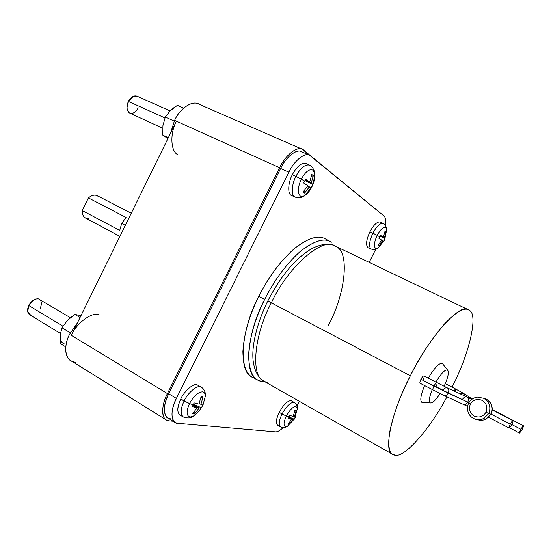 <?xml version="1.0" encoding="UTF-8"?>
<svg xmlns="http://www.w3.org/2000/svg" width="551" height="551" viewBox="0 0 551 551"><rect width="100%" height="100%" fill="white"/><g stroke="black" fill="none" stroke-linecap="round" stroke-linejoin="round"><path stroke-width="0.83" d="M473.523 418.402C476.601 420.048 479.969 420.117 483.633 418.608L488.716 413.636L485.982 412.32C483.041 416.783 479.094 418.023 474.142 416.046C469.721 413.071 468.46 409.104 470.361 404.152C468.46 409.104 469.721 413.071 474.142 416.046C479.094 418.023 483.041 416.783 485.982 412.32C487.883 407.327 486.609 403.346 482.146 400.391C477.187 398.463 473.254 399.716 470.361 404.152L468.66 403.146L470.361 404.152C473.254 399.716 477.187 398.463 482.146 400.391C486.609 403.346 487.883 407.327 485.982 412.32L491.044 414.256L486.01 419.173C483.117 420.447 480.3 420.606 477.552 419.642C480.3 420.606 483.117 420.447 486.01 419.173L491.044 414.256C493.455 407.912 491.829 402.864 486.154 399.124C491.829 402.864 493.455 407.912 491.044 414.256L488.716 413.636L483.633 418.608C480.741 419.883 477.917 420.055 475.155 419.104M483.792 398.325C489.522 402.106 491.161 407.21 488.716 413.636C491.161 407.21 489.522 402.106 483.792 398.325L477.669 397.106C473.419 397.739 470.423 399.757 468.681 403.153L468.66 403.146C470.582 399.613 473.591 397.602 477.669 397.106M472.303 399.007L469.115 398.022L471.704 398.642M445.325 383.654L455.67 389.027L453.742 390.879L455.67 389.027L455.284 391.589M455.67 389.027L463.357 393.262L459.286 393.448L463.109 393.125L465.127 396.155M511.727 424.511L520.778 429.236L523.36 425.73C523.588 426.137 523.181 427.404 522.121 429.546L519.538 433.052C519.311 432.645 519.717 431.378 520.778 429.236L511.727 424.511M463.329 404.303L463.529 404.406C465.182 404.868 466.594 404.11 467.771 402.134L468.915 402.671L467.771 402.134C466.594 404.11 465.182 404.868 463.529 404.406L463.467 404.379M443.762 395.391L443.961 395.494C445.601 395.942 447.019 395.163 448.211 393.152L433.961 386.086C432.921 388.248 432.625 389.585 433.052 390.094L433.052 390.094C432.625 389.585 432.921 388.248 433.961 386.086L420.943 379.267C419.917 381.423 419.635 382.759 420.096 383.276L420.144 383.296C419.614 382.855 419.883 381.512 420.943 379.267C422.142 377.07 423.12 375.961 423.877 375.94C424.394 376.402 424.125 377.745 423.072 379.97M436.902 382.725L436.867 382.711C436.13 382.745 435.166 383.868 433.961 386.086L467.771 402.134L448.211 393.152C449.175 390.824 448.948 389.102 447.522 388L423.877 375.94C423.12 375.961 422.142 377.07 420.943 379.267L433.961 386.086C435.166 383.868 436.13 382.745 436.867 382.711L436.902 382.725C437.336 383.234 437.033 384.57 435.999 386.733L443.094 390.253C444.292 388.228 445.711 387.449 447.357 387.918L447.522 388C448.948 389.102 449.175 390.824 448.211 393.152C447.019 395.163 445.601 395.942 443.961 395.494L443.899 395.466M511.721 424.518C510.543 426.715 509.675 427.886 509.117 428.031L509.09 428.017C508.828 427.604 509.227 426.322 510.288 424.174L491.113 414.145L510.288 424.174C511.48 421.956 512.347 420.785 512.898 420.661L512.926 420.675C513.181 421.088 512.781 422.376 511.721 424.518C512.809 422.3 513.201 421.012 512.898 420.661C512.347 420.785 511.48 421.956 510.288 424.174C509.193 426.412 508.8 427.693 509.117 428.031C509.675 427.886 510.543 426.715 511.721 424.518M88.229 218.616C84.269 218.458 82.271 215.778 82.237 210.572L119.725 230.394L121.709 223.43L125.325 225.325L121.709 223.43L119.725 230.394L82.237 210.572C82.099 214.139 83.18 216.626 85.474 218.038L119.904 236.358M302.175 149.225L198.394 103.967C192.024 100.13 179.681 108.85 174.605 120.373L176.444 121.199L71.313 335.325L167.435 393.586C160.396 406.473 161.553 421.357 169.116 420.847L166.395 420.007C160.906 417.61 161.732 404.262 167.435 393.586L71.313 335.325C76.679 322.886 92.079 311.687 99.084 314.724C92.079 311.687 76.679 322.886 71.313 335.325L176.444 121.199C169.729 133.363 170.693 151.725 177.815 154.645C170.693 151.725 169.729 133.363 176.444 121.199L174.605 120.373L170.397 133.514L174.605 120.373C180.191 107.466 194.283 99.173 200.047 104.938M75.487 362.716L73.813 361.676C65.445 361.401 62.897 346.427 69.598 334.285L77.395 322.927L69.598 334.285C64.185 344.361 64.412 357.592 70.714 360.554L166.395 420.007M255.685 378.53C247.482 376.753 243.211 367.772 242.881 351.586C243.983 333.851 249.286 315.461 258.798 296.397C268.241 277.435 279.991 261.594 294.048 248.859C307.802 238.08 318.223 234.747 325.304 238.879L325.097 238.769C317.961 234.788 307.541 238.211 293.841 249.031C279.86 261.766 268.179 277.552 258.798 296.397L264.659 299.462C274.04 280.617 285.68 264.811 299.579 252.041C313.188 241.173 323.506 237.701 330.538 241.627L331.502 242.171C324.753 237.543 314.435 240.553 300.557 251.215C286.293 263.984 274.329 280.066 264.659 299.462C254.989 318.836 249.631 337.432 248.584 355.243C249.018 371.395 253.405 380.142 261.739 381.485L264.983 381.781L261.739 381.485L258.24 380.266C243.521 376.002 246.462 333.334 264.659 299.462L258.798 296.397C240.594 330.276 237.874 373.068 252.785 377.428L258.24 380.266M30.58 315.069L27.667 311.742L28.79 305.564L62.924 326.171L28.79 305.564C26.958 309.731 27.213 312.768 29.554 314.669L60.39 333.445M70.363 317.693L38.494 298.869C34.809 298.504 31.579 300.736 28.79 305.564L27.681 308.939L28.68 305.109L33.356 300.171L28.68 305.109L28.79 305.564C30.429 302.313 32.771 300.123 35.815 298.979L38.494 298.869C41.635 300.281 42.193 303.443 40.189 308.36M138.239 107.824C135.532 112.542 132.577 114.243 129.368 112.914L127.446 110.262C126.689 107.369 127.033 104.442 128.473 101.46L164.949 117.948L128.473 101.46C126.351 106.687 126.654 110.503 129.368 112.914L162.669 128.218M170.018 110.923L136.917 96.129C133.748 95.254 130.931 97.031 128.473 101.46L127.026 107.431L128.121 101.487L130.98 97.913L128.473 101.46L133.314 96.267L137.433 96.418M380.328 222.039C377.256 221.426 373.785 224.663 369.914 231.757C366.319 239.726 365.644 245.03 367.896 247.654C365.644 245.03 366.319 239.726 369.914 231.757L372.903 233.156L369.914 231.757C373.778 224.684 377.242 221.44 380.314 222.032L383.2 223.486C380.169 222.907 376.739 226.13 372.903 233.156L377.187 235.346C380.596 229.216 383.489 226.619 385.879 227.563L386.747 229.237L385.879 227.563C383.489 226.619 380.596 229.216 377.187 235.346L379.687 236.813L380.424 235.284L383.344 237.157L385.046 231.124L386.031 231.888L384.336 237.901L385.066 238.755L384.364 240.284L385.066 238.755L380.052 236.076L385.066 238.755L384.336 237.901L380.114 235.945L384.336 237.901L386.031 231.888L385.046 231.124L383.344 237.157L380.424 235.284L378.895 238.328L381.822 240.188L378.895 238.328L379.687 236.813L377.187 235.346C374.253 241.827 373.674 246.139 375.458 248.281L377.841 248.129L375.458 248.281C373.674 246.139 374.253 241.827 377.187 235.346L372.903 233.156C376.739 226.13 380.169 222.907 383.2 223.486L383.214 223.492M294.523 402.609L291.024 400.611C287.353 400.866 283.407 404.785 279.199 412.362L282.043 413.994C286.224 406.466 290.122 402.574 293.752 402.306L294.413 402.54L293.752 402.306C290.122 402.574 286.224 406.466 282.043 413.994L286.348 416.046C289.771 409.882 292.96 406.672 295.921 406.424L297.457 408.47L295.921 406.424C292.96 406.672 289.771 409.882 286.348 416.046L289.082 416.99L289.819 415.475L293.194 416.377L294.909 410.337L296.176 410.523L294.468 416.542L295.756 416.253L295.171 417.548M306.184 163.454C301.659 162.359 297.037 166.113 292.319 174.722C297.044 166.113 301.666 162.352 306.191 163.454L309.621 165.142C305.164 164.074 300.591 167.807 295.901 176.354L301.28 179.13C305.557 171.547 309.476 168.578 313.037 170.225L314.704 173.613L313.037 170.225C309.476 168.578 305.557 171.547 301.28 179.13L304.648 181.148L305.564 179.247L309.676 181.94L311.811 174.488L313.326 175.659L311.198 183.084L312.679 184.571L311.825 186.941L312.679 184.571L305.006 180.418L312.679 184.571L311.198 183.084L305.061 180.308L311.198 183.084L313.326 175.659L311.811 174.488L309.676 181.94L305.564 179.247L303.677 183.035L307.802 185.701L303.677 183.035L304.648 181.148L301.28 179.13C297.74 187.25 297.382 192.85 300.219 195.936C301.356 196.769 302.905 196.617 304.882 195.481C307.644 193.566 309.951 190.715 311.825 186.941C309.951 190.715 307.644 193.566 304.882 195.481C302.905 196.617 301.356 196.769 300.219 195.936C297.382 192.85 297.74 187.25 301.28 179.13L295.901 176.354C300.591 167.807 305.164 164.074 309.621 165.142L309.628 165.142C311.673 165.224 314.945 171.113 314.704 173.613C314.855 176.113 314.139 179.702 312.548 184.371M291.92 195.77L291.176 195.378C287.519 193.807 288.07 182.491 292.319 174.722L295.901 176.354L292.319 174.722C288.07 182.491 287.519 193.807 291.176 195.378L294.702 196.845C291.1 195.302 291.686 184.075 295.901 176.354C291.686 184.075 291.1 195.302 294.702 196.845L295.474 197.251M311.907 186.761C314.18 182.099 315.11 177.718 314.704 173.613M201.638 387.408L200.103 386.781C196.431 385.445 187.609 393.207 184.096 401.011L189.516 403.566C193.814 395.935 198.174 392.023 202.603 391.837C204.228 392.057 205.165 393.414 205.413 395.907L202.94 405.302L205.413 395.907C205.165 393.414 204.228 392.057 202.603 391.837C198.174 392.023 193.814 395.935 189.516 403.566L193.243 404.778L194.145 402.905L198.952 404.097L201.108 396.644L203.043 396.927L200.895 404.351L203.223 404.097L202.382 405.949L203.112 404.048M201.384 387.243L196.907 384.722C193.181 383.358 184.268 391.155 180.742 399.02L184.096 401.011C187.609 393.207 196.431 385.445 200.103 386.781L201.384 387.243C204.194 389.075 205.537 391.961 205.413 395.907L203.223 404.097M170.266 110.689L165.3 117.067L174.254 121.11L165.3 117.067L162.924 125.649L162.8 135.167L168.331 137.722L162.8 135.167L167.924 138.563L162.8 135.167L162.924 125.649L165.3 117.067L170.266 110.689L177.422 105.358L173.345 108.079L168.943 112.094M69.288 318.664L74.84 314.421L80.983 315.627L74.84 314.421L67.387 320.434L61.96 327.783L67.38 320.448M468.467 309.834L469.232 310.296C464.948 306.811 456.786 311.267 444.753 323.657C432.094 338.169 420.633 355.547 410.364 375.789L271.319 302.843L410.364 375.789C428.933 337.198 460.987 301.852 468.467 309.834L335.029 246.008C323.237 236.303 287.953 266.622 271.319 302.843L267.876 300.763L271.319 302.843C287.953 266.622 323.237 236.303 335.029 246.008L336.165 246.634C350.243 252.503 344.981 294.916 328.43 325.317M469.232 310.296C478.798 314.098 468.956 354.899 452.013 387.133C468.956 354.899 478.798 314.098 469.232 310.296M435.869 382.187C440.986 373.661 444.809 369.583 447.336 369.955L447.605 370.107C449.203 372.29 448.039 377.704 444.092 386.361C448.238 377.153 449.32 371.684 447.336 369.955C444.809 369.583 440.986 373.661 435.869 382.187M447.605 370.107L442.253 363.336C439.106 362.861 434.429 367.813 428.237 378.213C434.429 367.813 439.106 362.861 442.253 363.336L443.149 364.28M422.286 402.602C419.724 401.445 420.482 395.783 424.559 385.624C420.53 395.639 419.738 401.286 422.197 402.581L423.092 402.623M410.364 375.789C400.102 396.017 393.207 414.793 389.681 432.115C387.532 447.577 389.481 455.271 395.528 455.202C404.957 457.495 430.572 428.051 446.937 396.844C430.572 428.051 404.957 457.495 395.528 455.202L392.953 454.527C382.738 452.55 391.575 411.136 410.364 375.789M432.204 389.647C429.084 397.684 428.526 402.127 430.531 402.967C432.583 403.249 435.758 400.143 440.07 393.648C435.758 400.143 432.583 403.249 430.531 402.967L430.462 402.946C428.54 401.996 429.119 397.567 432.204 389.647M271.319 302.843C253.715 335.649 250.423 377.042 264.397 381.45C250.423 377.042 253.715 335.649 271.319 302.843M334.939 245.96C329.45 242.984 321.949 243.769 312.431 248.301C296.197 257.524 281.341 275.011 267.876 300.763L268.461 300.963M267.965 382.738L264.397 381.45L392.953 454.527M65.114 344.148C61.533 343.225 59.887 340.222 60.176 335.125L61.96 327.783L60.176 335.125C59.887 340.222 61.533 343.225 65.114 344.148M60.665 332.329L60.176 335.125L60.493 343.666L60.176 335.125M65.783 346.916L60.493 343.666L65.783 346.916M70.335 332.845L61.96 327.783L70.335 332.845M80.06 317.514L74.84 314.421L80.06 317.514M183.655 108.113L177.422 105.358L183.655 108.113M193.449 404.365L201.404 407.74L202.382 405.949L201.404 407.74L193.449 404.365M200.895 404.351L199.248 403.36L200.895 404.351L203.043 396.927L200.922 397.643L203.043 396.927L201.108 396.644L198.952 404.097L194.145 402.905L192.299 406.61L197.113 407.788L192.981 405.288L197.113 407.788L192.299 406.61L193.243 404.778L189.516 403.566C186.155 411.322 186.328 415.805 190.047 417.038L193.077 416.363L190.047 417.038C186.328 415.805 186.155 411.322 189.516 403.566L180.742 399.02C177.064 407.01 176.843 412.389 180.081 415.151L183.393 417.011C180.211 414.283 180.446 408.952 184.096 401.011C180.446 408.952 180.211 414.283 183.393 417.011L184.833 417.444M199.069 408.022L201.404 407.74L199.069 408.022L193.346 404.572L199.069 408.022L194.531 414.001L199.069 408.022M194.062 412.127L194.531 414.001L194.062 412.127M192.561 413.787L194.531 414.001L192.561 413.787L197.113 407.788L192.561 413.787M310.826 188.284L311.818 186.465L310.695 188.215M305.24 179.936L309.676 181.94L305.24 179.936M307.603 186.045L309.331 186.83L307.603 186.045M304.007 190.983L304.641 193.084L309.331 186.83L304.641 193.084L304.007 190.983M303.091 191.982L304.641 193.084L303.091 191.982L307.802 185.701L303.091 191.982M311.439 176.43L313.326 175.659L311.439 176.43M295.274 197.168C299.613 198.119 302.816 197.554 304.882 195.481L310.73 188.146L309.331 186.83M295.067 417.754L294.275 419.208L292.974 419.511L289.227 424.339L287.939 424.201L289.227 424.339L288.903 423.175L289.227 424.339L292.974 419.511L288.979 417.197L292.974 419.511L294.275 419.208L289.103 416.949L294.275 419.208L295.584 416.177M294.468 416.542L293.38 415.915L294.468 416.542L296.176 410.523L294.799 410.97L296.176 410.523L294.909 410.337L293.194 416.377L289.819 415.475L288.311 418.471L291.693 419.352L288.752 417.644L291.693 419.352L288.311 418.471L289.082 416.99L286.348 416.046C283.531 422.286 283.31 425.875 285.673 426.805L287.195 426.495L285.673 426.805C283.31 425.875 283.531 422.286 286.348 416.046L279.199 412.362C276.065 419.056 275.569 423.395 277.711 425.379L280.528 426.894C278.427 424.938 278.93 420.64 282.043 413.994C278.93 420.64 278.427 424.938 280.528 426.894L281.279 427.115M294.413 402.54C296.534 404.324 297.547 406.301 297.457 408.47L295.198 416.508M287.939 424.201L291.693 419.352L287.939 424.201M383.551 241.758L382.814 240.925L378.971 245.932L377.958 245.216L378.971 245.932L378.544 244.603L378.971 245.932L382.814 240.925L381.691 240.401L383.551 241.758L384.364 240.284L383.379 241.662M380.224 235.718L383.344 237.157L380.224 235.718M384.832 232.343L386.031 231.888L384.832 232.343M377.958 245.216L381.822 240.188L377.958 245.216M371.236 249.121L370.857 248.921C368.653 246.318 369.335 241.062 372.903 233.156C369.335 241.062 368.653 246.318 370.857 248.921L367.896 247.654M170.211 418.657C163.316 419.084 162.297 405.495 168.702 393.772L176.389 398.428C169.963 410.206 170.872 423.788 177.704 423.299L275.335 431.839C277.291 432.06 279.929 430.648 283.248 427.59C279.929 430.648 277.291 432.06 275.335 431.839L177.704 423.299L175.28 422.555C170.562 418.333 170.927 410.288 176.389 398.428L288.882 172.194C293.952 161.078 304.71 152.069 309.552 155.217L383.854 215.896C385.528 217.204 386.037 220.366 385.397 225.38C386.037 220.366 385.528 217.204 383.854 215.896L310.785 155.988C306.583 151.036 294.475 159.783 288.882 172.194L176.389 398.428L168.702 393.772L280.624 168.468L288.882 172.194L280.624 168.468C286.183 156.105 298.346 147.448 302.637 152.42M296.996 405.832L299.289 401.28L296.996 405.832M369.17 262.338L375.789 249.169L369.17 262.338M309.552 155.217L301.383 151.642C296.466 148.467 285.666 157.4 280.624 168.468L168.702 393.772C163.275 405.591 162.958 413.629 167.759 417.892L175.28 422.555M181.541 415.592C176.892 414.077 176.623 408.546 180.742 399.02C184.268 391.155 193.181 383.358 196.907 384.722M278.469 425.606C275.507 424.456 275.748 420.041 279.199 412.362C283.407 404.785 287.353 400.866 291.024 400.611L291.796 400.914M167.435 393.586L279.619 167.738C285.142 155.602 296.968 145.822 302.354 149.3L378.262 211.309L303.753 150.175C299.076 144.693 285.721 154.149 279.619 167.738L167.435 393.586M176.444 121.199L279.619 167.738L176.444 121.199M169.116 420.847L173.11 421.212L169.116 420.847M131.255 213.237L97.162 195.667C94.435 194.517 91.521 195.274 88.422 197.926L82.237 210.572L88.422 197.926L126.062 217.473L121.709 223.43L126.062 217.473L88.422 197.926C92.637 194.565 96.101 194.255 98.801 197.003M467.771 402.134C468.722 399.847 468.474 398.146 467.034 397.044L467.034 397.044C468.474 398.146 468.722 399.847 467.771 402.134M462.606 399.22C463.784 397.237 465.209 396.486 466.862 396.961L447.405 387.938M522.121 429.546C523.209 427.335 523.615 426.061 523.34 425.723L520.778 429.236C519.683 431.467 519.283 432.735 519.565 433.058L522.121 429.546M480.1 397.912C490.783 397.781 494.309 407.595 491.058 414.262L486.01 419.173L483.633 418.608C474.494 421.391 470.823 416.893 469.073 414.214C467.055 410.543 466.911 406.865 468.639 403.174M471.511 398.518L463.357 393.262M523.36 425.73L492.277 409.565M467.585 406.335L443.961 395.494L420.096 383.276M509.09 428.017L488.723 417.327M325.097 238.769L330.538 241.627M383.2 223.486C384.873 224.009 386.058 225.931 386.747 229.237L384.949 238.493M422.197 402.581L430.462 402.946M267.834 300.846C254.493 328.32 251.063 351.297 253.605 363.75C255.285 372.235 258.729 378.048 263.922 381.175M201.074 407.871C200.027 410.04 197.361 412.871 193.077 416.363C190.88 418.209 187.65 418.423 183.393 417.011M293.897 419.428L287.195 426.495C283.455 427.865 284.564 428.044 280.528 426.894M383.455 241.531L377.841 248.129C376.202 249.396 373.977 249.713 371.154 249.08M492.263 409.916L512.926 420.675M466.917 396.982L471.828 399.351M509.544 427.803L519.538 433.052"/></g></svg>
